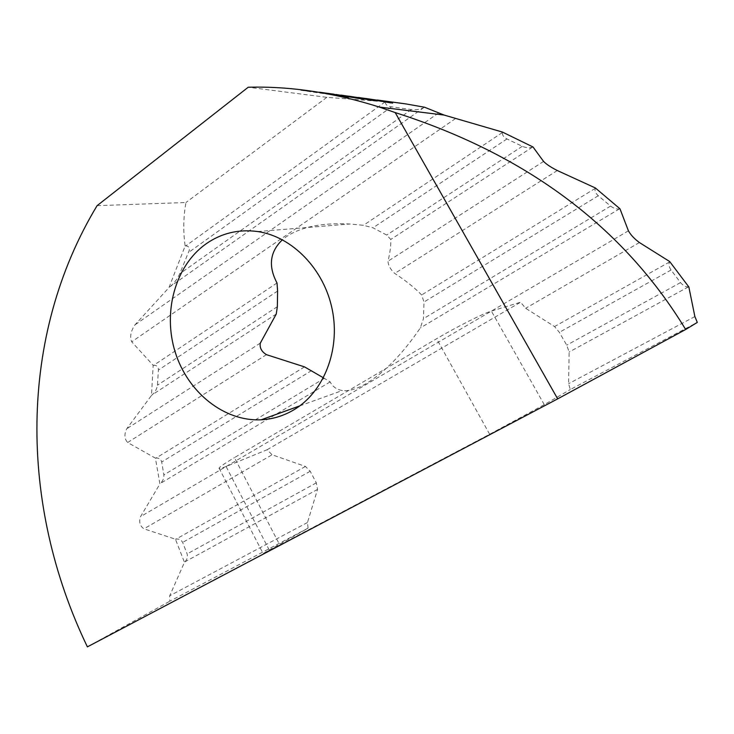 <?xml version="1.0" encoding="UTF-8"?>
<svg xmlns="http://www.w3.org/2000/svg" width="734" height="734" viewBox="0 0 734 734"><rect width="100%" height="100%" fill="white"/><g stroke="black" fill="none" stroke-linecap="round" stroke-linejoin="round"><path stroke-width="0.55" stroke-dasharray="3.67 2.75" d="M323.446 377.817L330.144 381.891C332.768 386.855 336.869 389.726 342.439 390.497C348.962 391.295 356.898 388.983 366.266 383.561C384.79 372.184 402.801 353.66 420.288 327.979L423.445 318.694L423.986 302.032L421.655 294.958C414.462 287.609 405.489 280.434 394.754 273.433C390.516 269.562 388.258 265.497 387.983 261.231C390.084 252.689 391.011 245.431 390.763 239.449L386.726 235.063L372.982 227.797L363.413 225.31L349.815 224.008C322.492 222.585 301.399 226.76 286.563 236.541L282.416 239.761M396.874 102.677L326.859 97.338L248.22 87.236M332.897 94.08L328.41 93.98L347.044 96.136L326.593 93.814L348.503 96.126M350.641 96.475L346.044 96.347L364.036 98.429L344.264 96.191L358.476 97.64L349.522 96.319L365.67 98.622L357.999 97.402M313.363 91.411L336.181 94.466M266.442 354.66L127.661 442.51L155.406 458.126L159.911 483.917L140.533 516.672C138.772 521.975 139.91 526.03 143.947 528.819L175.435 539.196L184.454 562.336L169.71 595.779L169.802 601.219L308.078 528.131L263.093 553.528L279.755 544.977L234.458 457.612L436.592 338.75C456.878 326.758 483.715 313.234 491.367 311.078L520.58 302.234L525.654 308.28L554.546 326.557L559.354 332.328L566.721 345.173L569.134 352.026L568.575 383.717L570.3 389.534L697.3 322.409M87.383 646.865L169.802 601.219M97.081 205.667L185.959 202.511C183.353 216.98 183.087 231.449 185.151 245.927L168.976 287.59L134.964 324.859C130.753 331.107 129.679 336.759 131.716 341.815L153.167 365.303L151.488 395.461L126.743 428.766C124.046 434.299 124.349 438.886 127.661 442.51M619.973 208.795L619.413 208.878C616.698 209.373 613.752 208.447 610.578 206.089L598.283 195.749C595.586 193.281 594.558 190.831 595.191 188.409L595.32 187.941M155.406 458.126L155.984 458.08C159.058 457.86 160.957 459.163 161.682 461.989L163.884 474.889C164.077 478.173 162.911 481.009 160.397 483.422L159.911 483.917M533.022 146.993L532.425 147.185C529.453 148.213 526.067 147.919 522.269 146.305L506.983 138.946C503.753 137.35 502.221 135.212 502.377 132.542L502.441 132.074M406.104 103.953L403.984 103.668M424.573 107.237L423.867 107.586C420.362 109.412 416.196 110.072 411.389 109.55L391.552 106.834C387.68 106.485 385.543 104.834 385.13 101.907L385.176 101.411M404.012 103.806L406.141 104.118M153.167 365.303L153.755 365.266C157.003 365.339 158.553 366.945 158.397 370.074L157.434 385.212C156.911 388.947 155.131 392.176 152.076 394.91L151.488 395.461M185.151 245.927L185.83 245.853C189.537 246.459 190.363 248.725 188.326 252.652L179.683 273.855C177.481 278.856 174.197 283.196 169.811 286.866L168.976 287.59M326.859 97.338L185.959 202.511M688.841 286.957L688.299 286.948C685.639 286.994 683.042 285.544 680.528 282.599L671.05 270.039C668.968 266.91 668.445 264.231 669.5 262.001L669.692 261.552M175.435 539.196L176.032 539.123C179.068 538.71 181.27 539.802 182.647 542.398L187.124 553.904C187.867 556.886 187.124 559.537 184.885 561.859L184.454 562.336M279.755 544.977L489.642 434.253L544.27 404.663L570.3 389.534M308.078 528.131L307.463 522.535L317.547 489.413L316.317 482.862L310.207 471.274L305.436 466.457L272.112 454.768L143.947 528.819M269.185 549.894L226.1 466.503L267.103 449.749L272.112 454.768M267.103 449.749L520.58 302.234M226.1 466.503C220.952 468.586 218.604 469.127 219.053 468.108C220.007 466.622 225.145 463.126 234.458 457.612M390.837 102.668L384.928 101.402M384.533 101.329L389.185 102.732L369.514 99.384L392.644 103.118M384.91 101.521L366.303 98.549M366.275 98.705L365.67 98.622M357.972 97.576L350.613 96.64M358.476 97.64L367.266 98.686M367.239 98.851L384.515 101.494M374.331 100.448L368.431 99.182M367.991 99.099L372.533 100.521L352.137 97.053L376.221 100.925M368.413 99.301L349.136 96.227M349.109 96.393L348.503 96.145M348.476 96.301L340.475 95.035M340.448 95.209L332.878 94.255M340.925 95.273L350.1 96.365M350.072 96.539L367.973 99.273M326.41 93.2L340.906 95.2M348.953 97.283L326.382 93.365M340.879 95.374L351.889 97.053M351.861 97.227L362.229 99.053M362.201 99.237L363.468 99.218M363.44 99.402L347.457 96.264M347.439 96.393L336.108 94.502M336.08 94.658L329.016 93.53M328.997 93.704L308.675 91.181M308.656 91.355L300.757 90.108M300.738 90.291L348.044 97.163M348.017 97.347L348.925 97.466M324.593 92.924L303.491 90.576L324.566 93.09M334.108 94.181L327.914 93.557M327.942 93.383L319.125 92.567M319.152 92.392L303.491 90.576M319.62 92.209L303.518 90.401M544.27 404.663L491.367 311.078M310.207 471.274L182.647 542.398M316.317 482.862L187.124 553.904M671.05 270.039L559.354 332.328M680.528 282.599L566.721 345.173M489.642 434.253L436.592 338.75M317.547 489.413L184.885 561.859M307.463 522.535L169.71 595.779M694.878 316.565L568.575 383.717M688.299 286.948L569.134 352.026M628.423 230.825L140.533 516.672M330.144 381.891L160.397 483.422M619.413 208.878L420.288 327.979M324.428 378.285L163.884 474.889M610.578 206.089L423.445 318.694M598.283 195.749L423.986 302.032M311.574 370.587L161.682 461.989M305.436 466.457L176.032 539.123M669.5 262.001L554.546 326.557M639.415 242.55L525.654 308.28M438.464 113.027L134.964 324.859M455.52 118.55L131.716 341.815M304.509 366.89L155.984 458.08M595.191 188.409L421.655 294.958M557.308 170.536L394.754 273.433M260.313 343.108L126.743 428.766M543.582 161.443L387.983 261.231M276.25 314.033L152.076 394.91M532.425 147.185L390.763 239.449M277.351 306.684L157.434 385.212M522.269 146.305L386.726 235.063M506.983 138.946L372.982 227.797M277.599 291.04L158.397 370.074M277.012 282.985L153.755 365.266M502.377 132.542L363.413 225.31M423.867 107.586L169.811 286.866M411.389 109.55L179.683 273.855M391.552 106.834L188.326 252.652M385.139 101.907L185.83 245.853M257.717 231.549L349.815 224.008M299.793 405.874L342.439 390.497M219.053 468.108L263.093 553.528"/><path stroke-width="1.1" d="M293.673 409.939C323.63 392.351 340.484 350.311 332.282 309.785C324.217 269.231 292.316 236.568 257.717 231.549C238.568 228.98 221.246 233.155 205.749 244.073C175.05 266.103 162.654 312.198 175.206 352.127C187.61 392.094 223.778 421.591 261.157 419.802C272.653 419.206 283.489 415.921 293.673 409.939M403.984 103.668L377.028 99.998L406.104 103.953L424.573 107.237L444.024 115.036L502.441 132.074L533.022 146.993L543.582 161.443C546.463 164.343 551.032 167.38 557.308 170.536L595.32 187.941L619.973 208.795L628.423 230.825C630.745 234.953 634.415 238.862 639.415 242.55L669.692 261.552L688.841 286.957L694.878 316.565L697.3 322.409L685.666 329.493C623.148 226.723 526.324 154.415 395.195 112.577L379.322 107.072C334.236 92.713 290.545 86.098 248.22 87.236L97.081 205.667C18.267 336.291 18.827 504.497 87.383 646.865L557.675 398.865L685.666 329.493M403.975 103.641L396.874 102.677M348.503 96.145L368.44 99.136L374.441 100.732L352.164 96.87L372.56 100.347L367.991 99.099L340.952 95.099M365.697 98.457L384.928 101.356L391.048 102.944L369.532 99.218L389.213 102.567L384.533 101.329L358.504 97.475M336.181 94.493L363.468 99.218L326.41 93.181L348.044 97.163L313.363 91.411M282.416 239.761C269.873 251.725 268.066 266.139 277.012 282.985L277.599 291.04L277.351 306.684L276.25 314.033L260.313 343.108C259.506 347.778 261.543 351.623 266.442 354.66L304.509 366.89L323.446 377.817M395.195 112.577L557.675 398.865M392.644 103.118L390.837 102.668M376.221 100.925L374.331 100.448M331.924 93.934L324.593 92.924M331.933 93.906L334.098 94.227M324.593 92.915L319.62 92.209M379.322 107.072L444.024 115.036M261.157 419.802L299.793 405.874"/></g></svg>
